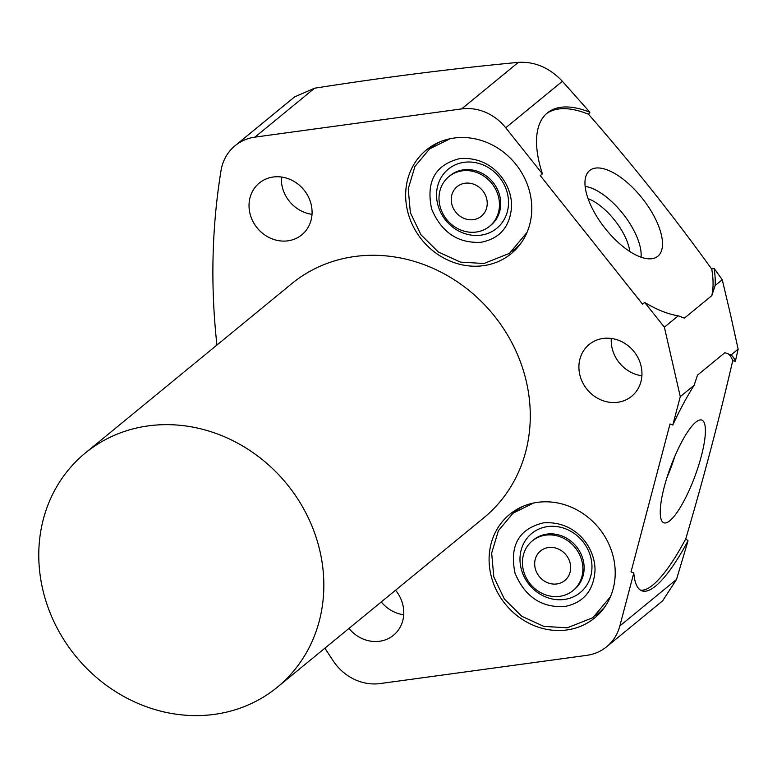 <?xml version="1.0" encoding="UTF-8"?>
<svg xmlns="http://www.w3.org/2000/svg" width="777" height="777" viewBox="0 0 777 777"><rect width="100%" height="100%" fill="white"/><g stroke="black" fill="none" stroke-linecap="round" stroke-linejoin="round"><path stroke-width="1.17" d="M542.414 173.883A126.175 55.07 -128.3 0 1 547.678 112.665A126.175 55.07 -128.3 0 1 589.879 112.247L588.568 114.297C632.022 163.928 673.086 215.54 711.742 269.124L714.063 268.337A126.175 55.07 -128.3 0 1 715.131 285.557L711.8 295.668L684.43 318.123L678.253 315.812L664.384 327.195L644.745 302.506L642.589 304.215L540.258 175.583L542.414 173.883L505.73 127.768A47.718 42.929 -129.4 0 0 461.616 108.916L518.356 62.364C453.03 68.531 385.101 77.146 314.568 88.209L294.59 96.892L235.091 145.697A47.718 42.929 -129.4 0 0 221.018 170.61A669.288 602.165 -129.4 0 0 216.938 345.046M694.152 385.246L680.283 396.629L672.804 425.019A126.175 30.031 -69.7 0 1 694.152 385.246L697.484 375.145L724.854 352.68L731.031 354.992A126.175 30.031 -69.7 0 1 735.353 361.315L738.15 349.155L730.429 314.248L722.251 279.72L714.063 268.337M518.356 62.364C534.799 61.412 549.475 67.716 562.383 81.284L589.879 112.247M281.391 177.01A33.498 30.138 -129.4 0 0 282.187 186.606A33.498 30.138 -129.4 0 0 312.014 214.326M249.883 213.112A33.498 30.138 -129.4 0 0 301.797 234.819A33.498 30.138 -129.4 0 0 311.218 204.73A33.498 30.138 -129.4 0 0 259.304 183.022A33.498 30.138 -129.4 0 0 249.883 213.112M640.51 590.151A126.175 30.031 110.3 0 0 685.79 538.782L688.033 540.821A126.175 30.031 -69.7 0 1 641.851 590.811A126.175 30.031 -69.7 0 1 633.809 572.931L631.021 571.901L670.017 423.98L672.804 425.019M633.809 572.931L619.832 625.971A47.718 42.929 -129.4 0 1 606.623 646.785A47.718 42.929 -129.4 0 1 586.771 655.351L380.099 683.566A47.718 42.929 -129.4 0 1 333.352 661.101A669.288 602.165 -129.4 0 1 324.932 648.154M314.568 88.209L254.953 137.131A47.718 42.929 -129.4 0 0 235.091 145.697M254.953 137.131L461.616 108.916M680.283 396.629L664.384 327.195M277.35 687.189L483.789 517.822A151.418 136.228 -129.4 0 0 526.398 381.837A151.418 136.228 50.6 0 0 291.705 283.702L85.266 453.069A151.418 136.228 50.6 0 1 319.959 551.204A151.418 136.228 -129.4 0 1 277.35 687.189A151.418 136.228 -129.4 0 1 42.657 589.063A151.418 136.228 50.6 0 1 85.266 453.069M348.951 628.447A33.498 30.138 -129.4 0 0 393.502 635.246A33.498 30.138 -129.4 0 0 402.933 605.166A33.498 30.138 -129.4 0 0 395.542 590.219M579.759 374.553A33.498 30.138 -129.4 0 0 631.682 396.26A33.498 30.138 -129.4 0 0 641.103 366.171A33.498 30.138 -129.4 0 0 589.189 344.464A33.498 30.138 -129.4 0 0 579.759 374.553M530.06 193.492A66.987 60.276 50.6 0 1 511.208 253.652A66.987 60.276 50.6 0 1 407.371 210.237A66.987 60.276 50.6 0 1 426.223 150.078A66.987 60.276 50.6 0 1 530.06 193.492M613.5 557.789A66.987 60.276 50.6 0 1 594.638 617.948A66.987 60.276 50.6 0 1 490.811 574.533A66.987 60.276 50.6 0 1 509.663 514.374A66.987 60.276 50.6 0 1 613.5 557.789M381.254 601.942A33.498 30.138 -129.4 0 0 403.729 614.762M606.623 646.785L662.684 600.786L676.495 579.477L688.033 540.821M735.353 361.315L732.721 360.722C719.483 418.104 703.836 477.457 685.79 538.782M727.039 353.273A126.175 30.031 -69.7 0 1 732.721 360.722M695.813 422.164A54.749 13.034 110.3 0 0 667.618 475.524A54.749 13.034 110.3 0 0 663.228 522.484A54.749 13.034 110.3 0 0 669.842 520.716A54.749 13.034 110.3 0 0 698.882 464.685A54.749 13.034 110.3 0 0 701.155 419.92A54.749 13.034 110.3 0 0 695.813 422.164M738.15 349.155L731.031 354.992M722.251 279.72L715.131 285.557M678.253 315.812A126.175 55.07 -128.3 0 1 644.745 302.506M588.568 114.297A126.175 55.07 51.7 0 0 546.629 113.549M711.742 269.124A126.175 55.07 -128.3 0 1 711.8 295.668M589.636 170.551A54.749 23.893 51.7 0 0 588.034 172.183A54.749 23.893 51.7 0 0 604.972 228.205A54.749 23.893 51.7 0 0 655.555 257.663A54.749 23.893 51.7 0 0 657.818 256.245A54.749 23.893 51.7 0 0 642.2 198.232A54.749 23.893 51.7 0 0 589.636 170.551M585.139 186.422A49.456 21.581 -128.3 0 1 623.067 213.918A49.456 21.581 -128.3 0 1 641.035 257.177M588.063 198.64A41.599 18.153 -128.3 0 1 629.817 251.505M674.776 456.458A49.456 11.772 -69.7 0 1 666.957 477.573M611.276 338.451A33.498 30.138 -129.4 0 0 612.072 348.038A33.498 30.138 -129.4 0 0 641.899 375.767M516.336 248.854A66.987 60.276 50.6 0 1 512.402 251.097M428.972 149.407A66.987 60.276 50.6 0 1 431.934 145.979M439.908 141.87A65.763 59.169 -129.4 0 0 430.827 147.892A65.763 59.169 -129.4 0 0 429.807 148.737M521.921 241.841A65.763 59.169 50.6 0 1 514.248 249.572A65.763 59.169 50.6 0 1 513.218 250.398M462.228 170.843A32.119 28.895 -129.4 0 0 448.863 176.612A32.119 28.895 -129.4 0 0 442.511 212.985A32.119 28.895 -129.4 0 0 476.243 232.041A32.119 28.895 50.6 0 0 489.607 226.272A32.119 28.895 50.6 0 0 495.959 189.909A32.119 28.895 50.6 0 0 462.228 170.843M465.064 183.226A19.114 17.201 50.6 0 1 485.139 194.571A19.114 17.201 50.6 0 1 481.361 216.22A19.114 17.201 50.6 0 1 473.407 219.658A19.114 17.201 -129.4 0 1 453.331 208.314A19.114 17.201 -129.4 0 1 457.109 186.665A19.114 17.201 -129.4 0 1 465.064 183.226M599.776 613.15A66.987 60.276 50.6 0 1 595.833 615.384M512.412 513.704A66.987 60.276 50.6 0 1 515.365 510.275M523.339 506.167A65.763 59.169 -129.4 0 0 514.257 512.179A65.763 59.169 -129.4 0 0 513.247 513.034M605.361 606.138A65.763 59.169 50.6 0 1 597.688 613.869A65.763 59.169 50.6 0 1 596.658 614.694M545.658 535.139A32.119 28.895 -129.4 0 0 532.294 540.909A32.119 28.895 -129.4 0 0 525.942 577.272A32.119 28.895 -129.4 0 0 559.673 596.338A32.119 28.895 50.6 0 0 573.038 590.569A32.119 28.895 50.6 0 0 579.389 554.195A32.119 28.895 50.6 0 0 545.658 535.139M548.494 547.523A19.114 17.201 50.6 0 1 568.579 558.867A19.114 17.201 50.6 0 1 564.792 580.516A19.114 17.201 50.6 0 1 556.837 583.954A19.114 17.201 -129.4 0 1 536.761 572.6A19.114 17.201 -129.4 0 1 540.539 550.951A19.114 17.201 -129.4 0 1 548.494 547.523M676.495 579.477L619.832 625.971M505.73 127.768L562.383 81.284M464.19 162.306A38.238 34.402 50.6 0 1 507.546 193.949A38.238 34.402 50.6 0 1 480.876 235.159A38.238 34.402 -129.4 0 1 437.519 203.516A38.238 34.402 -129.4 0 1 464.19 162.306M448.863 176.612L450.097 175.592A32.119 28.895 -129.4 0 1 463.461 169.823A32.119 28.895 50.6 0 1 497.193 188.889A32.119 28.895 50.6 0 1 490.841 225.252L489.607 226.272M547.63 526.592A38.238 34.402 50.6 0 1 590.986 558.245A38.238 34.402 50.6 0 1 564.316 599.456A38.238 34.402 -129.4 0 1 520.959 567.802A38.238 34.402 -129.4 0 1 547.63 526.592M532.294 540.909L533.537 539.889A32.119 28.895 -129.4 0 1 546.901 534.12A32.119 28.895 50.6 0 1 580.633 553.185A32.119 28.895 50.6 0 1 574.281 589.549L573.038 590.569M435.868 143.745L430.827 147.892M519.298 245.435L514.248 249.572M481.041 242.278C500.077 238.539 510.266 226.428 511.596 205.954C511.713 182.614 491.773 156.128 459.906 158.576C435.305 164.617 425.874 181.42 431.614 208.974C441.491 232.381 457.964 243.483 481.041 242.278M450.126 138.724L429.603 148.902L414.937 166.463L408.236 188.792L410.363 212.655L420.92 234.751L438.403 252.03L460.411 262.102L483.935 263.49L509.44 253.38L527.01 232.44M519.298 508.041L514.257 512.179M602.729 609.731L597.688 613.869M564.471 606.575C583.517 602.826 593.696 590.724 595.027 570.24C595.143 546.911 575.213 520.425 543.337 522.872C518.745 528.914 509.314 545.707 515.044 573.271C524.922 596.668 541.394 607.769 564.471 606.575M533.566 503.02L513.043 513.199L498.368 530.749L491.666 553.078L493.803 576.952L504.36 599.038L521.843 616.326L543.851 626.398L567.365 627.787L592.88 617.676L610.44 596.726"/></g></svg>
